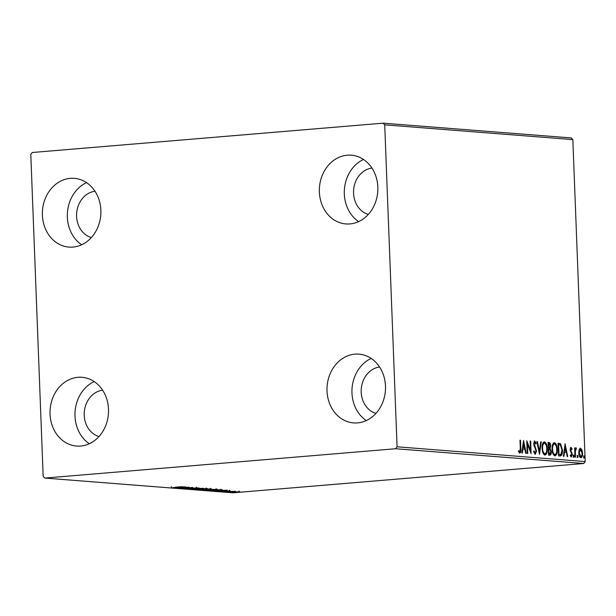<?xml version="1.0" encoding="UTF-8"?>
<svg xmlns="http://www.w3.org/2000/svg" width="616" height="616" viewBox="0 0 616 616"><rect width="100%" height="100%" fill="white"/><g stroke="black" fill="none" stroke-linecap="round" stroke-linejoin="round"><path stroke-width="0.92" d="M50.035 414.121A34.481 29.229 94.5 0 1 81.974 377.3A34.481 29.229 94.5 0 1 108.508 409.232A34.481 29.229 94.5 0 1 76.577 446.053A34.481 29.229 94.5 0 1 50.035 414.121M89.312 443.728A34.481 29.229 94.5 0 1 74.99 416.085A34.481 29.229 94.5 0 1 94.186 381.589M319.373 192.007A34.481 29.229 94.5 0 1 351.305 155.186A34.481 29.229 94.5 0 1 377.839 187.118A34.481 29.229 94.5 0 1 345.907 223.939A34.481 29.229 94.5 0 1 319.373 192.007M358.643 221.606A34.481 29.229 94.5 0 1 344.321 193.963A34.481 29.229 94.5 0 1 363.525 159.475M327.011 390.968A34.481 29.229 94.5 0 1 358.943 354.146A34.481 29.229 94.5 0 1 385.485 386.078A34.481 29.229 94.5 0 1 353.553 422.899A34.481 29.229 94.5 0 1 327.011 390.968M366.289 420.566A34.481 29.229 94.5 0 1 351.967 392.923A34.481 29.229 94.5 0 1 371.163 358.435M42.396 215.161A34.481 29.229 94.5 0 1 74.328 178.34A34.481 29.229 94.5 0 1 100.87 210.272A34.481 29.229 94.5 0 1 68.93 247.093A34.481 29.229 94.5 0 1 42.396 215.161M81.674 244.76A34.481 29.229 94.5 0 1 67.352 217.117A34.481 29.229 94.5 0 1 86.548 182.629M91.337 237.576A23.593 19.997 94.5 0 1 76.584 216.347A23.593 19.997 94.5 0 1 94.98 191.237M375.96 413.382A23.593 19.997 94.5 0 1 361.199 392.153A23.593 19.997 94.5 0 1 379.595 367.036M368.314 214.422A23.593 19.997 94.5 0 1 353.553 193.193A23.593 19.997 94.5 0 1 371.949 168.076M98.984 436.536A23.593 19.997 94.5 0 1 84.223 415.307A23.593 19.997 94.5 0 1 102.618 390.197M383.106 123.169L32.271 152.499L30.8 154.439L43.166 476.391L44.776 478.07L395.611 448.741L397.081 446.8L384.715 124.848L383.106 123.169L571.225 137.93L572.834 139.609L384.715 124.848M231.608 492.022L239.855 491.791L231.154 492.161M225.895 491.784L235.443 491.283L225.895 491.784M230.322 490.837L222.083 491.506L230.191 490.829M222.445 489.835L209.448 490.498L222.468 489.866M211.173 488.888L205.436 489.689L199.453 489.712L211.75 488.981M190.406 489.004L199.03 487.934L193.054 488.788L203.419 488.28L190.406 489.004M178.694 488.08L188.95 487.14L184.276 488.08L192.823 487.448L182.051 488.349L186.71 487.41L178.694 487.995M174.975 487.21L182.659 486.648L174.975 487.21M171.448 487.225L171.271 486.602M44.776 478.07L232.894 492.831L583.729 463.502L395.611 448.741M185.678 486.886L177.146 487.964L179.341 487.572L172.75 487.618L185.678 486.886M185.863 488.511L196.704 488.003L185.539 488.619M186.725 487.826L186.941 488.596M197.228 487.749L196.696 487.726M195.634 488.026L196.111 487.726M206.853 488.503C207.962 488.696 206.953 488.919 203.811 489.181L195.565 489.45C194.494 489.258 195.495 489.035 198.591 488.781L207.469 488.634M195.557 489.135L194.964 489.327M216.84 489.289C217.956 489.481 216.94 489.705 213.798 489.966L205.559 490.236C204.481 490.043 205.49 489.82 208.578 489.566L217.463 489.412M205.544 489.913L204.959 490.105M227.189 490.143L218.657 491.222L220.859 490.829L214.268 490.875L227.189 490.143M225.017 491.591L224.547 491.653M226.349 491.553L225.88 491.545M228.983 491.907L228.513 491.961M230.307 491.861L229.837 491.861M235.443 492.415L234.973 492.469M236.767 492.369L236.298 492.369M579.148 449.626L580.48 448.202L581.928 449.834L582.559 453.16C582.674 455.786 582.105 457.326 580.85 457.78C579.548 457.126 578.855 455.493 578.77 452.868L579.148 449.626M574.982 457.157L574.628 447.901L575.144 447.94L575.198 449.303L576.037 447.855L576.237 449.164L575.336 450.92L575.498 457.195L574.982 457.157M571.117 448.602L570.824 450.65L572.303 454.439L571.317 457.026L570.2 455.694L570.47 454.862L571.217 455.886L571.787 454.446L570.147 449.811L571.04 447.462L572.087 448.856L571.817 449.626L571.117 448.602L570.17 448.979M570.216 455.655L570.678 455.932M561.7 452.899L560.113 455.986L558.535 455.863L558.042 443.204L560.675 443.867L562.431 450.019C562.647 453.676 561.869 455.671 560.09 455.986L560.421 455.986M548.54 455.078L548.055 442.419L549.002 442.496C550.026 442.673 550.588 443.759 550.673 445.753L550.142 448.394L551.328 451.713C551.405 453.807 550.92 454.962 549.88 455.185L548.54 455.078M539.493 454.369L536.859 441.541L537.422 441.587L539.423 451.32L540.686 441.841L541.248 441.888L539.493 454.369M527.781 453.453L527.265 453.415L526.78 440.748L530.499 450.458L530.137 441.01L530.653 441.056L531.138 453.715L527.419 444.028L527.781 453.453M518.487 451.366L519.704 451.844L520.297 448.64L519.973 440.217L520.489 440.255L520.82 448.81C521.113 451.12 520.759 452.567 519.758 453.145L518.433 451.582L518.657 450.635L519.758 451.844L519.173 451.89M397.081 446.8L585.2 461.561L572.834 139.609M523.508 440.494L526.233 453.33L525.671 453.284L524.824 449.172L522.938 449.025L522.399 453.03L521.837 452.983L523.508 440.494M533.856 452.321L535.158 453.06L536.02 450.989L533.687 443.913L534.773 441.056L536.151 443.297L535.774 444.044L534.811 442.35L534.195 443.905L536.536 451.043L535.25 454.362L533.633 451.474L534.026 450.866L535.242 453.06L534.688 453.099M534.811 442.35L533.718 442.858M542.095 448.317C541.918 444.706 542.688 442.534 544.39 441.811C546.2 442.727 547.154 445.014 547.262 448.664C547.432 452.283 546.662 454.439 544.944 455.124C543.158 454.192 542.211 451.921 542.095 448.317M552.09 449.103C551.913 445.491 552.675 443.32 554.385 442.596C556.194 443.512 557.149 445.799 557.257 449.449C557.426 453.068 556.656 455.216 554.931 455.909C553.153 454.97 552.206 452.706 552.09 449.103M565.018 443.751L567.744 456.587L567.182 456.541L566.343 452.429L564.448 452.283L563.917 456.287L563.355 456.24L565.111 443.759M573.311 456.133L573.704 455.116L574.174 456.202L573.781 457.226L573.311 456.133M577.277 456.448L577.662 455.424L578.139 456.51L577.746 457.534L577.277 456.448M583.737 456.949L584.122 455.932L584.599 457.018L584.207 458.042L583.737 456.949M585.2 461.561L583.729 463.502M519.973 440.301L520.489 440.255M520.22 451.228L519.55 453.091M518.741 451.69L519.357 451.636M523.292 442.088L523.592 443.558M524.478 447.863L524.747 449.164M522.36 449.072L522.938 449.025M523.107 447.747L524.555 447.855L523.662 443.551L523.107 447.747L524.555 447.855M523.092 443.597L523.662 443.551M526.842 442.334L529.883 450.504L530.499 450.458M530.137 441.095L530.653 441.056M530.399 450.465L530.468 452.206M526.903 444.074L527.419 444.028M534.157 441.102L535.535 443.351L536.151 443.297M534.134 442.403L534.696 442.357M533.687 443.943L534.195 443.905M533.926 445.53L534.572 445.56M533.957 445.614L534.642 446.923L535.258 446.87M534.642 446.923L535.627 449.257M536.02 451.089L536.536 451.043M535.874 452.298L535.034 454.308M536.875 441.633L537.422 441.587M538.877 451.366L539.423 451.32M540.671 441.934L541.248 441.888M539.377 451.32L539.177 452.829M543.92 441.88L546.107 445.06M546.746 448.71L547.262 448.664M546.492 451.736L544.813 455.101M542.658 452.005L544.544 453.846M544.036 443.197L542.257 445.276M544.259 453.877L544.875 453.823C546.269 453.276 546.893 451.543 546.746 448.617C546.662 445.73 545.899 443.89 544.467 443.112L543.712 443.158M542.103 448.394L542.611 448.356C542.696 451.235 543.451 453.053 544.875 453.823L544.413 453.877M544.467 443.112C543.089 443.697 542.473 445.445 542.611 448.356M548.055 442.519L549.857 444.305M550.157 445.799L550.673 445.753M549.98 447.224L549.534 448.448L550.142 448.394M549.534 448.448L550.45 450.019M550.812 451.759L551.328 451.713M550.673 453.014L549.68 455.17M548.979 453.923L549.595 453.869L550.812 451.674L549.919 449.349L548.825 449.118L549.01 453.823L548.494 453.869L549.464 453.877M548.425 447.886L549.041 447.84L550.157 445.738L549.156 443.797L548.617 443.759L548.779 447.817L548.263 447.863L548.871 447.855M548.109 443.805L548.617 443.759M548.309 449.156L548.825 449.118M553.915 442.665L556.102 445.845M556.741 449.488L557.257 449.449M556.487 452.514L554.808 455.886M552.652 452.791L554.539 454.631M554.03 443.982L552.244 446.061M554.254 454.654L554.87 454.608C556.256 454.061 556.879 452.329 556.741 449.403C556.648 446.508 555.894 444.675 554.454 443.89L553.707 443.943M552.09 449.18L552.606 449.141C552.691 452.021 553.445 453.838 554.87 454.608L554.4 454.654M554.454 443.89C553.076 444.483 552.46 446.23 552.606 449.141M558.05 443.304L560.675 443.867M560.067 443.92L561.33 446.469M561.915 450.057L562.431 450.019M558.489 454.67L560.306 454.485M558.612 444.544L558.997 454.608L559.551 454.647L560.922 454.439L561.915 449.973L560.452 445.045L558.096 444.583M558.481 454.647L558.997 454.608M558.935 454.7L560.922 454.439M564.81 445.345L565.111 446.816M565.996 451.12L566.266 452.429M563.879 452.329L564.448 452.283M564.626 451.004L566.066 451.112L565.18 446.808L564.626 451.004L566.066 451.112M564.61 446.854L565.18 446.808M570.424 447.509L571.471 448.902M571.479 448.902L572.087 448.856M570.462 448.648L571.055 448.602M570.154 449.849L570.662 449.803M572.079 452.999L571.463 453.053L570.208 450.704L570.824 450.65M571.787 454.485L572.303 454.439M571.656 455.44L571.078 456.957M573.088 455.162L573.558 456.256L574.174 456.202M573.558 456.256L573.165 457.272M574.628 447.986L575.144 447.94M574.682 449.349L575.198 449.303M575.421 447.901L576.445 448.202M575.829 448.248L575.66 449.01M575.252 449.064L575.998 448.979M575.383 449.033L574.72 450.966L575.336 450.92M577.046 455.478L577.523 456.564L578.139 456.51M577.523 456.564L577.13 457.588M579.864 448.255L581.312 449.888L581.928 449.834M581.312 449.888L581.489 450.381M582.043 453.207L582.559 453.16M581.804 455.486L580.68 457.75M579.271 455.817L580.38 456.679M580.341 449.349L578.886 450.666M580.187 456.695L580.803 456.641C581.727 456.263 582.143 455.093 582.043 453.13L580.526 449.333L579.802 449.387M578.77 452.96L579.286 452.914L580.919 456.641L580.303 456.687M580.526 449.333L579.286 452.914M583.506 455.979L583.983 457.072L584.599 457.018M583.983 457.072L583.591 458.096M180.226 487.464L183.121 487.102L180.226 487.464M203.295 489.142L205.767 488.596L196.65 489.358L203.295 489.142M206.191 487.972L206.221 488.696L205.759 488.465M196.157 488.534L196.65 489.358M209.517 489.189L206.183 489.235L210.164 488.819M205.336 489.343L201.07 489.658L205.336 489.22M206.021 489.158L206.075 488.734M213.282 489.92L215.762 489.381L209.101 489.605L206.645 490.143L213.282 489.92M216.185 488.757L216.208 489.481L215.754 489.243M206.152 489.32L206.645 490.143M219.627 489.728L211.065 490.444L218.31 490.344L221.152 489.897L219.627 489.643M221.144 489.666L221.167 489.204M221.745 490.721L224.632 490.359L221.745 490.721M237.037 492.03L232.579 492.176L237.037 492.03M239.062 490.998L238.792 491.545M232.24 491.383L232.579 492.176M520.304 448.848L520.82 448.81M548.386 442.542L549.002 442.496M558.45 443.335L559.066 443.281M570.763 451.697L571.371 451.651M574.867 454.131L575.383 454.084M560.229 454.654L559.613 454.708M196.296 487.88L196.265 487.156M210.51 489.042L210.487 488.319M229.522 490.952L229.491 490.228M222.83 491.391L222.8 490.667"/></g></svg>
